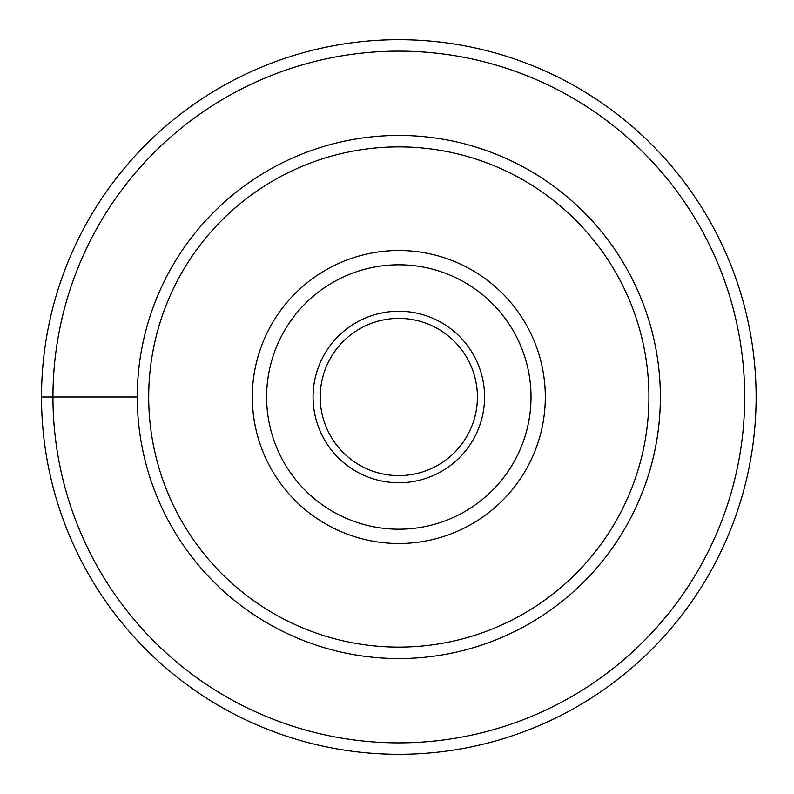 <?xml version="1.0" encoding="UTF-8"?>
<svg xmlns="http://www.w3.org/2000/svg" width="794" height="794" viewBox="0 0 794 794"><rect width="100%" height="100%" fill="white"/><g stroke="black" fill="none" stroke-linecap="round" stroke-linejoin="round"><path stroke-width="1.19" d="M398.816 39.7A357.3 357.3 0 0 0 41.516 397A357.3 357.3 0 0 0 398.816 754.3A357.3 357.3 0 0 0 756.116 397A357.3 357.3 0 0 0 398.816 39.7A357.3 357.3 0 0 1 756.116 397A357.3 357.3 0 0 1 398.816 754.3A357.3 357.3 0 0 1 41.516 397A357.3 357.3 0 0 1 398.816 39.7M398.816 146.89A250.11 250.11 0 0 0 148.706 397A250.11 250.11 0 0 0 398.816 647.11A250.11 250.11 0 0 0 648.926 397A250.11 250.11 0 0 0 398.816 146.89A250.11 250.11 0 0 1 648.926 397A250.11 250.11 0 0 1 398.816 647.11M398.816 250.507A146.493 146.493 0 0 0 252.323 397A146.493 146.493 0 0 0 398.816 543.493A146.493 146.493 0 0 0 545.309 397A146.493 146.493 0 0 0 398.816 250.507M398.816 264.799A132.201 132.201 0 0 0 266.615 397A132.201 132.201 0 0 0 398.816 529.201A132.201 132.201 0 0 0 531.017 397A132.201 132.201 0 0 0 398.816 264.799M398.816 482.752A85.752 85.752 0 0 1 313.064 397A85.752 85.752 0 0 1 398.816 311.248A85.752 85.752 0 0 1 484.568 397A85.752 85.752 0 0 1 398.816 482.752M398.816 475.606A78.606 78.606 0 0 1 320.21 397A78.606 78.606 0 0 1 398.816 318.394A78.606 78.606 0 0 1 477.422 397A78.606 78.606 0 0 1 398.816 475.606M41.516 397L137.273 397M398.816 51.134A345.866 345.866 0 0 0 52.95 397A345.866 345.866 0 0 0 398.816 742.866A345.866 345.866 0 0 0 744.683 397A345.866 345.866 0 0 0 398.816 51.134M398.816 135.456A261.544 261.544 0 0 0 137.273 397A261.544 261.544 0 0 0 398.816 658.544A261.544 261.544 0 0 0 660.36 397A261.544 261.544 0 0 0 398.816 135.456"/></g></svg>
